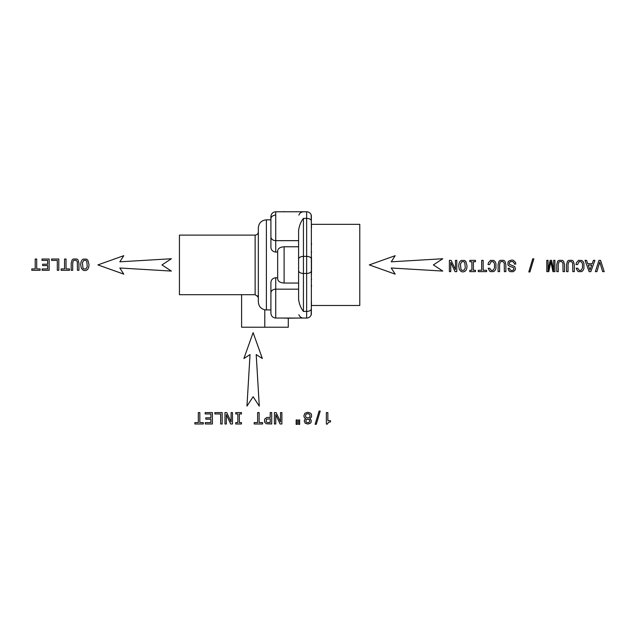 <?xml version="1.0" encoding="UTF-8"?>
<svg xmlns="http://www.w3.org/2000/svg" width="636" height="636" viewBox="0 0 636 636"><rect width="100%" height="100%" fill="white"/><g stroke="black" fill="none" stroke-linecap="round" stroke-linejoin="round"><path stroke-width="0.95" d="M253.12 396.729L259.281 406.126L256.213 354.578L262.35 358.521L253.12 332.644L243.89 358.521L250.028 354.578L246.959 406.126L253.12 396.729M433.386 264.91L442.783 258.749L391.235 261.817L395.187 255.68L369.301 264.91L395.187 274.132L391.235 268.002L442.783 271.071L433.386 264.91M161.981 264.91L171.378 258.749L119.83 261.817L123.781 255.68L97.896 264.91L123.781 274.132L119.83 268.002L171.378 271.071L161.981 264.91M327.85 412.589L326.355 412.589L326.355 424.061L327.468 424.061L328.359 422.383L330.505 421.859L330.505 420.698L327.85 420.698L327.85 412.589M320.234 411.055L319.097 411.055L315.122 424.292L316.275 424.292L320.234 411.055M309.819 418.727L311.592 416.818L311.449 414.394L310.694 413.257L307.784 412.255L304.898 413.257L303.865 415.849L304.342 417.621L305.749 418.727L304.636 419.665L304.254 421.119L305.208 423.226L307.784 424.061L310.384 423.226L311.084 422.288L311.25 420.317L309.819 418.727M309.986 416.755L309.986 414.95L308.77 413.782L306.822 413.782L305.606 414.95L305.606 416.755L306.822 417.836L308.77 417.836L309.986 416.755M309.645 421.716L309.645 420.253L308.627 419.315L306.965 419.299L305.948 420.253L305.948 421.716L306.965 422.614L308.627 422.614L309.645 421.716M299.643 424.387L299.643 419.927L298.53 419.927L298.53 424.387L299.643 424.387M297.266 424.387L297.266 419.927L296.161 419.927L296.161 424.387L297.266 424.387M281.883 412.589L280.516 412.589L280.516 421.93L276.151 412.589L274.394 412.589L274.394 423.981L275.778 423.981L275.778 414.64L280.094 423.981L281.883 423.981L281.883 412.589M271.723 412.589L270.213 412.589L270.213 417.399L266.842 417.478L264.624 419.172L264.56 422.105L266.301 423.767L271.723 423.981L271.723 412.589M267.207 422.487L270.213 422.582L270.213 418.79L266.516 419.172L266.055 421.596L267.207 422.487M259.13 412.589L257.62 412.589L257.62 422.598L254.169 422.598L254.169 423.981L262.589 423.981L262.589 422.598L259.13 422.598L259.13 412.589M239.359 413.964L241.465 413.964L241.465 412.589L235.749 412.589L235.749 413.964L237.848 413.964L237.848 422.598L235.749 422.598L235.749 423.981L241.465 423.981L241.465 422.598L239.359 422.598L239.359 413.964M232.466 412.589L231.107 412.589L231.107 421.93L226.734 412.589L224.977 412.589L224.977 423.981L226.36 423.981L226.36 414.64L230.677 423.981L232.466 423.981L232.466 412.589M222.171 412.589L214.849 412.589L214.849 413.964L220.66 413.964L220.66 423.981L222.171 423.981L222.171 412.589M212.408 412.589L205.182 412.589L205.182 413.964L210.898 413.964L210.898 417.82L205.81 417.82L205.81 419.188L210.898 419.188L210.898 422.598L205.317 422.598L205.317 423.981L212.408 423.981L212.408 412.589M199.831 412.589L198.321 412.589L198.321 422.598L194.87 422.598L194.87 423.981L203.297 423.981L203.297 422.598L199.831 422.598L199.831 412.589M596.926 271.651L599.748 262.056L602.658 271.651L604.2 271.651L600.559 260.363L598.937 260.363L595.383 271.651L596.926 271.651M594.906 260.363L593.412 260.363L592.227 263.678L587.728 263.678L586.543 260.363L585.017 260.363L589.143 271.651L590.804 271.651L594.906 260.363M589.97 270.03L591.711 265.053L588.236 265.053L589.97 270.03M577.567 264.552L579.173 261.611L581.105 261.714L581.932 262.589L582.489 264.02L582.489 267.963L581.121 270.284L579.269 270.435L577.727 268.241L576.184 268.241L577.512 270.952L578.673 271.683L581.773 271.54L583.085 270.403L583.928 268.535L583.928 263.463L583.085 261.595L581.773 260.442L578.537 260.363L576.462 262.636L576.001 264.552L577.567 264.552M574.3 264.648L573.354 261.173L572.154 260.347L568.695 260.347L567.495 261.173L566.533 264.648L566.533 271.636L568.043 271.636L568.043 264.568L568.632 262.199L569.379 261.611L571.494 261.611L572.678 263.169L572.805 271.636L574.3 271.636L574.3 264.648M564.522 264.648L563.583 261.173L562.375 260.347L558.917 260.347L557.716 261.173L556.762 264.648L556.762 271.636L558.273 271.636L558.273 264.568L558.853 262.199L559.601 261.611L561.715 261.611L562.9 263.169L563.027 271.636L564.522 271.636L564.522 264.648M554.926 260.363L553.67 260.363L553.67 270.594L551.563 260.363L550.164 260.363L548.073 270.594L548.073 260.363L546.801 260.363L546.801 271.636L548.788 271.636L550.863 261.698L552.923 271.636L554.926 271.636L554.926 260.363M514.317 264.083L515.796 264.083L515.47 262.358L513.411 260.331L511.726 260.052L508.8 261.03L508.005 262.151L507.957 264.958L509.738 266.389L513.316 267.478L513.928 268.805L513.363 270.093L511.821 270.594L510.199 269.998L509.5 268.273L508.021 268.273L509.038 270.968L510.247 271.683L513.332 271.683L515.2 269.942L515.454 268.583L514.627 266.532L509.412 264.306L509.396 262.604L510.668 261.547L512.759 261.595L514.142 262.962L514.317 264.083M505.858 264.648L504.92 261.173L503.712 260.347L500.254 260.347L499.053 261.173L498.099 264.648L498.099 271.636L499.61 271.636L499.61 264.568L500.19 262.199L500.937 261.611L503.052 261.611L504.237 263.169L504.364 271.636L505.858 271.636L505.858 264.648M489.569 264.552L491.175 261.611L493.107 261.714L493.941 262.589L494.49 264.02L494.49 267.963L493.123 270.284L491.27 270.435L489.728 268.241L488.186 268.241L489.521 270.952L490.674 271.683L493.775 271.54L495.094 270.403L495.937 268.535L495.937 263.463L495.094 261.595L493.775 260.442L490.547 260.363L488.464 262.636L488.011 264.552L489.569 264.552M483.169 260.363L481.675 260.363L481.675 270.268L478.264 270.268L478.264 271.636L486.596 271.636L486.596 270.268L483.169 270.268L483.169 260.363M473.391 261.73L475.474 261.73L475.474 260.363L469.821 260.363L469.821 261.73L471.896 261.73L471.896 270.268L469.821 270.268L469.821 271.636L475.474 271.636L475.474 270.268L473.391 270.268L473.391 261.73M467.039 265.999L465.902 261.595L464.59 260.442L461.164 260.442L459.828 261.595L459.001 263.463L458.691 265.999L459.359 269.537L461.164 271.54L462.865 271.946L464.606 271.54L465.918 270.403L466.752 268.535L467.039 265.999M465.306 267.963L464.765 262.589L463.938 261.714L461.815 261.714L460.448 264.035L460.981 269.394L461.815 270.284L463.938 270.284L465.306 267.963M456.791 260.363L455.448 260.363L455.448 269.6L451.123 260.363L449.39 260.363L449.39 271.636L450.749 271.636L450.749 262.39L455.026 271.636L456.791 271.636L456.791 260.363M89.016 264.671L87.879 260.267L86.568 259.114L83.141 259.114L81.806 260.267L80.979 262.135L80.669 264.671L81.336 268.209L83.141 270.213L84.842 270.618L86.583 270.213L87.895 269.076L88.722 267.207L89.016 264.671M87.283 266.635L86.742 261.261L85.916 260.386L83.785 260.386L82.426 262.708L82.958 268.066L83.785 268.956L85.916 268.956L87.283 266.635M78.951 263.328L78.005 259.846L76.805 259.019L73.347 259.019L72.146 259.846L71.184 263.328L71.184 270.308L72.695 270.308L72.695 263.24L73.283 260.871L74.03 260.283L76.137 260.283L77.322 261.849L77.457 270.308L78.951 270.308L78.951 263.328M66.033 259.035L64.546 259.035L64.546 268.941L61.136 268.941L61.136 270.308L69.467 270.308L69.467 268.941L66.033 268.941L66.033 259.035M58.806 259.035L51.564 259.035L51.564 260.402L57.312 260.402L57.312 270.308L58.806 270.308L58.806 259.035M49.147 259.035L42 259.035L42 260.402L47.652 260.402L47.652 264.218L42.62 264.218L42.62 265.562L47.652 265.562L47.652 268.941L42.127 268.941L42.127 270.308L49.147 270.308L49.147 259.035M36.705 259.035L35.211 259.035L35.211 268.941L31.8 268.941L31.8 270.308L40.132 270.308L40.132 268.941L36.705 268.941L36.705 259.035M533.842 258.852L532.722 258.852L528.794 271.946L529.931 271.946L533.842 258.852M298.841 215.095C299.866 212.845 301.392 211.732 303.428 211.772L306.647 211.772A4.834 4.834 0 0 1 311.346 215.477L311.346 309.247A4.834 2.846 180 0 1 306.647 311.425L306.647 318.048L303.428 318.048C301.392 318.08 299.866 316.974 298.841 314.725M311.481 257.183L311.481 272.637M311.481 286.645L311.481 284.936M311.481 279.673L311.481 278.695M311.481 274.553L311.481 273.607M311.481 252.723L311.481 251.618M311.481 244.884L311.481 243.175M298.594 257.183L298.594 264.91M298.594 272.637L298.594 299.286C299.222 304.04 300.828 308.086 303.428 311.425C300.828 308.086 299.222 304.04 298.594 299.286L298.594 230.526L298.594 240.654L275.73 240.654L275.73 252.063L277.662 252.063M284.109 283.044L284.109 246.776C280.11 247.062 277.964 248.445 277.662 250.918L277.662 278.902C277.964 281.374 280.11 282.75 284.109 283.044L298.594 283.044M284.109 246.776L298.594 246.776M275.73 215.095A4.834 3.832 180 0 0 270.904 218.927L270.904 247.293C271.151 250.107 272.757 251.697 275.73 252.063M277.662 277.749L275.73 277.749C272.757 278.123 271.151 279.713 270.904 282.527L270.904 313.214C271.19 316.148 272.796 317.762 275.73 318.048L306.647 318.048A4.834 4.834 0 0 0 311.346 314.343L311.346 309.247M270.904 309.986L264.783 309.819C260.768 308.722 258.621 306.091 258.343 301.941L258.343 227.871C258.82 222.982 261.499 220.302 266.397 219.825L270.904 219.825L270.904 216.606C271.19 213.672 272.796 212.058 275.73 211.772L275.73 240.654A4.834 3.832 180 0 1 270.904 236.823L270.904 233.03M257.556 295.804L258.343 297.918L258.343 293.88M258.16 296.845L255.123 294.699L179.439 294.699L179.439 235.121L255.123 235.121C257.079 234.93 258.152 233.857 258.343 231.901M298.594 318.048L288.291 318.207L288.291 327.222L241.593 327.222L241.593 294.699M288.291 318.199L282.71 318.048M298.594 270.602A4.834 2.846 180 0 0 303.428 273.448L303.428 218.387C300.828 221.733 299.222 225.78 298.594 230.526M303.364 211.772L301.726 212.082M301.52 212.162L300.128 213.076M284.109 211.772L298.594 211.772M300.248 316.855L301.329 317.571M311.481 224.333L359.785 224.333L359.785 305.487L311.481 305.487M311.481 301.941L311.155 314.343M311.155 215.477L311.481 227.871M266.397 309.986L266.397 219.825M255.123 294.699L255.123 235.121M264.783 327.222L264.783 309.819M275.73 277.749L275.73 289.165A4.834 3.832 180 0 0 270.904 292.997M298.594 289.165L275.73 289.165L275.73 318.048M303.428 273.448L303.428 311.425L306.647 311.425L306.647 273.448L303.428 273.448M270.904 216.606C271.19 213.672 272.796 212.058 275.73 211.772L306.647 211.772L306.647 256.372L303.428 256.372A4.834 2.846 180 0 0 298.594 259.218M303.428 218.387L306.647 218.387A4.834 2.846 180 0 1 311.346 220.573M311.481 259.218A4.834 2.846 180 0 0 306.647 256.372L306.647 273.448A4.834 2.846 180 0 0 311.481 270.602M284.109 211.613L282.67 211.772"/></g></svg>
